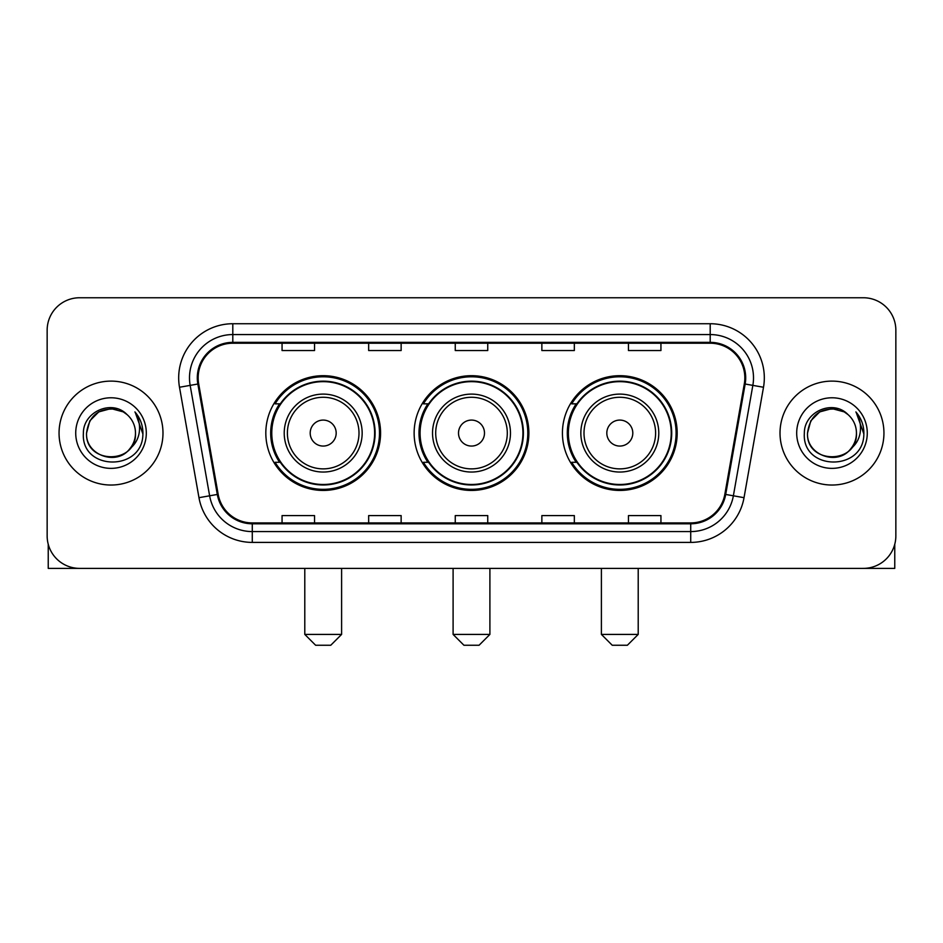<?xml version="1.0" encoding="UTF-8"?>
<svg xmlns="http://www.w3.org/2000/svg" width="943" height="943" viewBox="0 0 943 943"><rect width="100%" height="100%" fill="white"/><g stroke="black" fill="none" stroke-linecap="round" stroke-linejoin="round"><path stroke-width="1.41" d="M562.429 433.073A57.37 57.37 0 0 0 619.81 490.443A57.37 57.37 0 0 0 677.18 433.073A57.37 57.37 0 0 0 619.81 375.691A57.37 57.37 0 0 0 562.429 433.073M414.13 433.073A57.37 57.37 0 0 0 471.5 490.443A57.37 57.37 0 0 0 528.87 433.073A57.37 57.37 0 0 0 471.5 375.691A57.37 57.37 0 0 0 414.13 433.073M265.82 433.073A57.37 57.37 0 0 0 323.19 490.443A57.37 57.37 0 0 0 380.571 433.073A57.37 57.37 0 0 0 323.19 375.691A57.37 57.37 0 0 0 265.82 433.073M279.576 462.294A52.502 52.502 0 0 1 279.576 403.84M427.886 462.294A52.502 52.502 0 0 1 427.886 403.84M576.197 462.294A52.502 52.502 0 0 1 576.197 403.84M47.15 330.227L47.15 535.907A32.475 32.475 0 0 0 79.625 568.381L863.375 568.381A32.475 32.475 0 0 0 895.85 535.907L895.85 330.227A32.475 32.475 0 0 0 863.375 297.752L79.625 297.752A32.475 32.475 0 0 0 47.15 330.227L47.15 535.907M59.055 433.073A51.959 51.959 0 0 0 111.015 485.032A51.959 51.959 0 0 0 162.986 433.073A51.959 51.959 0 0 0 111.015 381.113A51.959 51.959 0 0 0 59.055 433.073A51.959 51.959 0 0 0 111.015 485.032A51.959 51.959 0 0 0 162.986 433.073A51.959 51.959 0 0 0 111.015 381.113A51.959 51.959 0 0 0 59.055 433.073M780.014 433.073A51.959 51.959 0 0 0 831.985 485.032A51.959 51.959 0 0 0 883.945 433.073A51.959 51.959 0 0 0 831.985 381.113A51.959 51.959 0 0 0 780.014 433.073A51.959 51.959 0 0 0 831.985 485.032A51.959 51.959 0 0 0 883.945 433.073A51.959 51.959 0 0 0 831.985 381.113A51.959 51.959 0 0 0 780.014 433.073M198.16 377.86A34.643 34.643 0 0 1 232.803 343.217L710.197 343.217A34.643 34.643 0 0 1 744.31 383.872L724.837 494.297A34.643 34.643 0 0 1 690.724 522.917L252.276 522.917A34.643 34.643 0 0 1 218.163 494.297L198.69 383.872A34.643 34.643 0 0 1 198.16 377.86M197.299 377.86A35.504 35.504 0 0 0 197.841 384.025L217.303 494.45A35.504 35.504 0 0 0 252.276 523.789L690.724 523.789A35.504 35.504 0 0 0 725.697 494.45L745.159 384.025A35.504 35.504 0 0 0 710.197 342.356L232.803 342.356A35.504 35.504 0 0 0 197.299 377.86M179.5 387.255A54.128 54.128 0 0 1 232.803 323.732L710.197 323.732A54.128 54.128 0 0 1 763.5 387.255L744.027 497.68A54.128 54.128 0 0 1 690.724 542.402L252.276 542.402A54.128 54.128 0 0 1 198.973 497.68L179.5 387.255L190.156 385.381A43.295 43.295 0 0 1 232.803 334.565L710.197 334.565A43.295 43.295 0 0 1 752.844 385.381L733.371 495.794A43.295 43.295 0 0 1 690.724 531.581L252.276 531.581A43.295 43.295 0 0 1 209.629 495.794L190.156 385.381A43.295 43.295 0 0 1 189.508 377.86M863.375 297.752L79.625 297.752M79.625 568.381L863.375 568.381M895.85 535.907L895.85 330.227M725.697 494.45L733.371 495.794L752.844 385.381L763.5 387.255M455.257 343.217L455.257 350.548L487.743 350.548L487.743 343.217M368.666 343.217L368.666 350.548L401.14 350.548L401.14 343.217M282.063 343.217L282.063 350.548L314.538 350.548L314.538 343.217M541.86 343.217L541.86 350.548L574.334 350.548L574.334 343.217M628.462 343.217L628.462 350.548L660.937 350.548L660.937 343.217M487.743 522.917L487.743 515.585L455.257 515.585L455.257 522.917M401.14 522.917L401.14 515.585L368.666 515.585L368.666 522.917M314.538 522.917L314.538 515.585L282.063 515.585L282.063 522.917M574.334 522.917L574.334 515.585L541.86 515.585L541.86 522.917M660.937 522.917L660.937 515.585L628.462 515.585L628.462 522.917M127.046 414.59A24.471 24.471 0 0 1 135.486 433.073C136.983 464.628 85.059 464.628 86.556 433.073L89.833 420.837L98.791 411.879L111.015 408.602L123.25 411.879L127.046 414.59C112.028 398.854 83.125 411.808 83.397 433.073C80.65 470.84 141.886 471.83 142.876 434.9L142.923 433.073C142.829 425.045 140.165 417.997 134.92 411.926C138.904 418.48 140.318 425.529 139.14 433.073C137.996 439.485 134.873 444.731 129.769 448.785A24.471 24.471 0 0 0 135.486 433.073C136.983 464.628 85.059 464.628 86.556 433.073C88.937 415.486 99.015 407.565 116.802 409.297M129.769 448.785C116.779 466.337 85.283 455.115 86.556 433.073M75.723 433.073A35.292 35.292 0 0 0 111.015 468.365A35.292 35.292 0 0 0 146.306 433.073A35.292 35.292 0 0 0 111.015 397.781A35.292 35.292 0 0 0 75.723 433.073M135.155 412.197L142.912 433.992M48.234 544.229L48.234 568.381L173.807 568.381M330.769 645.248L315.622 645.248L304.789 634.415L341.602 634.415L330.769 645.248M336.179 433.073A12.99 12.99 0 0 0 323.19 420.083A12.99 12.99 0 0 0 310.2 433.073A12.99 12.99 0 0 0 323.19 446.063A12.99 12.99 0 0 0 336.179 433.073M362.159 433.073A38.969 38.969 0 0 0 323.19 394.103A38.969 38.969 0 0 0 284.22 433.073A38.969 38.969 0 0 0 323.19 472.042A38.969 38.969 0 0 0 362.159 433.073A38.969 38.969 0 0 1 323.19 472.042A38.969 38.969 0 0 1 284.22 433.073M374.619 433.073A51.417 51.417 0 0 0 323.19 381.656A51.417 51.417 0 0 0 271.773 433.073A51.417 51.417 0 0 0 323.19 484.49A51.417 51.417 0 0 0 374.619 433.073M379.487 433.073A56.297 56.297 0 0 1 275.085 462.294L280.307 462.294A51.9 51.9 0 0 0 357.538 471.995A51.9 51.9 0 0 0 357.538 394.15A51.9 51.9 0 0 0 280.307 403.84L275.085 403.84A56.297 56.297 0 0 1 379.487 433.073M479.079 645.248L463.921 645.248L453.1 634.415L489.9 634.415L479.079 645.248M484.49 433.073A12.99 12.99 0 0 0 471.5 420.083A12.99 12.99 0 0 0 458.51 433.073A12.99 12.99 0 0 0 471.5 446.063A12.99 12.99 0 0 0 484.49 433.073M510.469 433.073A38.969 38.969 0 0 0 471.5 394.103A38.969 38.969 0 0 0 432.531 433.073A38.969 38.969 0 0 0 471.5 472.042A38.969 38.969 0 0 0 510.469 433.073A38.969 38.969 0 0 1 471.5 472.042A38.969 38.969 0 0 1 432.531 433.073M522.917 433.073A51.417 51.417 0 0 0 471.5 381.656A51.417 51.417 0 0 0 420.083 433.073A51.417 51.417 0 0 0 471.5 484.49A51.417 51.417 0 0 0 522.917 433.073M527.797 433.073A56.297 56.297 0 0 1 423.395 462.294L428.605 462.294A51.9 51.9 0 0 0 505.837 471.995A51.9 51.9 0 0 0 505.837 394.15A51.9 51.9 0 0 0 428.605 403.84L423.395 403.84A56.297 56.297 0 0 1 527.797 433.073M627.378 645.248L612.231 645.248L601.398 634.415L638.211 634.415L627.378 645.248M632.8 433.073A12.99 12.99 0 0 0 619.81 420.083A12.99 12.99 0 0 0 606.82 433.073A12.99 12.99 0 0 0 619.81 446.063A12.99 12.99 0 0 0 632.8 433.073M658.78 433.073A38.969 38.969 0 0 0 619.81 394.103A38.969 38.969 0 0 0 580.841 433.073A38.969 38.969 0 0 0 619.81 472.042A38.969 38.969 0 0 0 658.78 433.073A38.969 38.969 0 0 1 619.81 472.042A38.969 38.969 0 0 1 580.841 433.073M671.227 433.073A51.417 51.417 0 0 0 619.81 381.656A51.417 51.417 0 0 0 568.381 433.073A51.417 51.417 0 0 0 619.81 484.49A51.417 51.417 0 0 0 671.227 433.073M676.096 433.073A56.297 56.297 0 0 1 571.694 462.294L576.916 462.294A51.9 51.9 0 0 0 654.147 471.995A51.9 51.9 0 0 0 654.147 394.15A51.9 51.9 0 0 0 576.916 403.84L571.694 403.84A56.297 56.297 0 0 1 676.096 433.073M894.766 544.229L894.766 568.381L769.193 568.381M848.005 414.59A24.471 24.471 0 0 1 856.444 433.073C857.941 464.628 806.017 464.628 807.514 433.073L810.791 420.837L819.75 411.879L831.985 408.602L844.209 411.879L848.005 414.59C832.999 398.854 804.084 411.808 804.355 433.073C801.609 470.84 862.845 471.83 863.835 434.9L863.882 433.073C863.8 425.045 861.124 417.997 855.879 411.926C859.875 418.48 861.277 425.529 860.099 433.073C858.955 439.485 855.831 444.731 850.727 448.785A24.471 24.471 0 0 0 856.444 433.073C857.941 464.628 806.017 464.628 807.514 433.073C809.896 415.486 819.974 407.565 837.761 409.297M850.727 448.785C837.738 466.337 806.241 455.115 807.514 433.073M796.694 433.073A35.292 35.292 0 0 0 831.985 468.365A35.292 35.292 0 0 0 867.277 433.073A35.292 35.292 0 0 0 831.985 397.781A35.292 35.292 0 0 0 796.694 433.073M856.114 412.197L863.871 433.992M710.197 323.732L710.197 342.356M190.156 385.381L197.841 384.025M252.276 542.402L252.276 523.789M690.724 523.789L690.724 542.402M198.973 497.68L217.303 494.45M745.159 384.025L752.844 385.381M232.803 323.732L232.803 342.356M733.371 495.794L744.027 497.68M359 433.073A35.799 35.799 0 0 0 323.19 397.274A35.799 35.799 0 0 0 287.391 433.073A35.799 35.799 0 0 0 323.19 468.871A35.799 35.799 0 0 0 359 433.073M507.299 433.073A35.799 35.799 0 0 0 471.5 397.274A35.799 35.799 0 0 0 435.701 433.073A35.799 35.799 0 0 0 471.5 468.871A35.799 35.799 0 0 0 507.299 433.073M655.609 433.073A35.799 35.799 0 0 0 619.81 397.274A35.799 35.799 0 0 0 584 433.073A35.799 35.799 0 0 0 619.81 468.871A35.799 35.799 0 0 0 655.609 433.073M341.602 568.381L341.602 634.415M304.789 568.381L304.789 634.415M489.9 568.381L489.9 634.415M453.1 568.381L453.1 634.415M638.211 568.381L638.211 634.415M601.398 568.381L601.398 634.415"/></g></svg>
